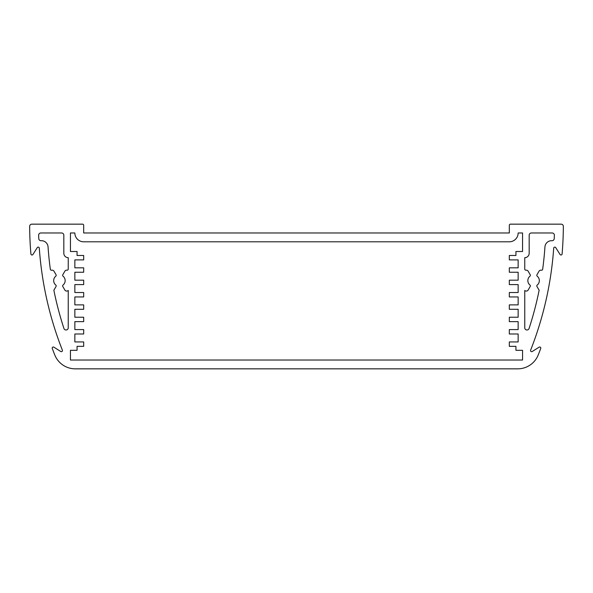 <?xml version="1.0" encoding="UTF-8"?>
<svg xmlns="http://www.w3.org/2000/svg" width="593" height="593" viewBox="0 0 593 593"><rect width="100%" height="100%" fill="white"/><g stroke="black" fill="none" stroke-linecap="round" stroke-linejoin="round"><path stroke-width="0.89" d="M509.32 225.266A1.104 1.104 0 0 1 510.425 224.161L561.141 224.161A2.209 2.209 0 0 1 563.35 226.378A352.872 352.872 0 0 1 562.097 253.989A1.104 1.104 0 0 1 560.066 254.486L555.73 247.622A1.104 1.104 0 0 0 553.699 248.133A344.044 344.044 0 0 1 530.624 350.174A1.104 1.104 0 0 0 532.24 351.508L539.104 347.179A1.104 1.104 0 0 1 540.727 348.499A352.872 352.872 0 0 1 538.222 354.955A22.052 22.052 0 0 1 517.741 368.839L75.259 368.839A22.052 22.052 0 0 1 54.778 354.955A352.872 352.872 0 0 1 52.273 348.499A1.104 1.104 0 0 1 53.896 347.179L60.76 351.508A1.104 1.104 0 0 0 62.376 350.174A344.044 344.044 0 0 1 39.301 248.133A1.104 1.104 0 0 0 37.27 247.622L32.934 254.486A1.104 1.104 0 0 1 30.903 253.989A352.872 352.872 0 0 1 29.65 226.378A2.209 2.209 0 0 1 31.859 224.161L82.575 224.161A1.104 1.104 0 0 1 83.68 225.266L83.68 232.982L509.32 232.982L509.32 225.266M544.945 246.873A6.619 6.619 0 0 1 551.542 240.706L552.031 240.706A2.209 2.209 0 0 0 554.233 238.586A344.044 344.044 0 0 0 554.359 235.258A2.209 2.209 0 0 0 552.15 232.982L531.38 232.982A2.209 2.209 0 0 0 529.171 235.191L529.171 253.27A4.41 4.41 0 0 1 524.761 257.681L524.761 269.081A1.104 1.104 0 0 0 525.998 270.178A2.209 2.209 0 0 1 528.185 271.26L530.209 274.774A1.104 1.104 0 0 1 529.957 276.182A5.737 5.737 0 0 0 529.957 285.063A1.104 1.104 0 0 1 530.209 286.463L528.185 289.977A2.209 2.209 0 0 1 524.812 290.526A13.231 13.231 0 0 1 524.761 290.481L524.761 327.81A2.209 2.209 0 0 0 529.06 328.5A335.223 335.223 0 0 0 539.133 290.236L536.954 286.463A1.104 1.104 0 0 1 537.214 285.063A5.737 5.737 0 0 0 537.214 276.182A1.104 1.104 0 0 1 536.954 274.774L538.985 271.26A2.209 2.209 0 0 1 541.35 270.208A1.104 1.104 0 0 0 542.662 269.274A335.223 335.223 0 0 0 544.945 246.873M68.239 257.681A4.41 4.41 0 0 1 63.829 253.27L63.829 235.191A2.209 2.209 0 0 0 61.62 232.982L40.85 232.982A2.209 2.209 0 0 0 38.641 235.258A344.044 344.044 0 0 0 38.767 238.586A2.209 2.209 0 0 0 40.969 240.706L41.458 240.706A6.619 6.619 0 0 1 48.055 246.873A335.223 335.223 0 0 0 50.338 269.274A1.104 1.104 0 0 0 51.65 270.208A2.209 2.209 0 0 1 54.015 271.26L56.046 274.774A1.104 1.104 0 0 1 55.786 276.182A5.737 5.737 0 0 0 55.786 285.063A1.104 1.104 0 0 1 56.046 286.463L53.867 290.236A335.223 335.223 0 0 0 63.94 328.5A2.209 2.209 0 0 0 68.239 327.81L68.239 290.481A13.231 13.231 0 0 1 68.188 290.526A2.209 2.209 0 0 1 64.815 289.977L62.791 286.463A1.104 1.104 0 0 1 63.043 285.063A5.737 5.737 0 0 0 63.043 276.182A1.104 1.104 0 0 1 62.791 274.774L64.815 271.26A2.209 2.209 0 0 1 67.002 270.178A1.104 1.104 0 0 0 68.239 269.081L68.239 257.681M518.149 232.982A8.821 8.821 0 0 1 509.32 241.803L83.68 241.803A8.821 8.821 0 0 1 74.851 232.982L70.441 232.982L70.441 251.506L77.06 251.506L77.06 255.479L83.68 255.479L83.68 259.89L74.851 259.89L74.851 267.828L83.68 267.828L83.68 272.239L74.851 272.239L74.851 280.178L83.68 280.178L83.68 284.588L74.851 284.588L74.851 292.527L83.68 292.527L83.68 296.945L74.851 296.945L74.851 304.884L83.68 304.884L83.68 309.294L74.851 309.294L74.851 317.233L83.68 317.233L83.68 321.643L74.851 321.643L74.851 329.582L83.68 329.582L83.68 333.992L74.851 333.992L74.851 341.931L83.68 341.931L83.68 346.342L77.06 346.342L77.06 350.315L70.441 350.315L70.441 360.018L522.559 360.018L522.559 350.315L515.94 350.315L515.94 346.342L509.32 346.342L509.32 341.931L518.149 341.931L518.149 333.992L509.32 333.992L509.32 329.582L518.149 329.582L518.149 321.643L509.32 321.643L509.32 317.233L518.149 317.233L518.149 309.294L509.32 309.294L509.32 304.884L518.149 304.884L518.149 296.945L509.32 296.945L509.32 292.527L518.149 292.527L518.149 284.588L509.32 284.588L509.32 280.178L518.149 280.178L518.149 272.239L509.32 272.239L509.32 267.828L518.149 267.828L518.149 259.89L509.32 259.89L509.32 255.479L515.94 255.479L515.94 251.506L522.559 251.506L522.559 232.982L518.149 232.982"/></g></svg>
